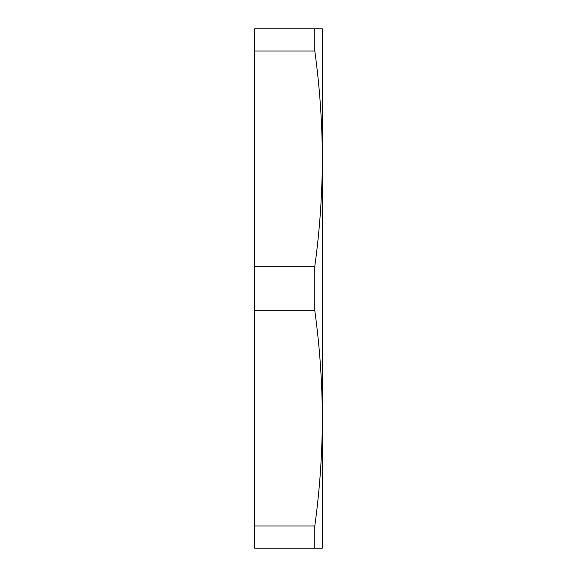 <?xml version="1.0" encoding="UTF-8"?>
<svg xmlns="http://www.w3.org/2000/svg" width="577" height="577" viewBox="0 0 577 577"><rect width="100%" height="100%" fill="white"/><g stroke="black" fill="none" stroke-linecap="round" stroke-linejoin="round"><path stroke-width="0.87" d="M322.37 158.653L322.37 158.675C322.247 122.793 319.723 86.903 314.804 51.021L314.804 28.85L322.37 28.85L322.37 418.325C322.247 382.443 319.723 346.553 314.804 310.671L314.804 266.329C319.723 230.447 322.247 194.557 322.37 158.675M314.804 28.85L254.63 28.85L254.63 310.671L314.804 310.671M254.63 266.329L314.804 266.329M254.63 310.671L254.63 525.979L314.804 525.979C319.723 490.097 322.247 454.207 322.37 418.325L322.37 418.347M254.63 525.979L254.63 548.15L314.804 548.15L314.804 525.979M322.37 418.325L322.37 548.15L314.804 548.15M254.63 51.021L314.804 51.021"/></g></svg>
